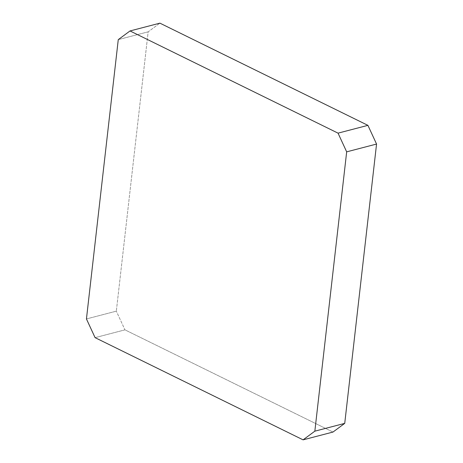 <?xml version="1.0" encoding="UTF-8"?>
<svg xmlns="http://www.w3.org/2000/svg" width="463" height="463" viewBox="0 0 463 463"><rect width="100%" height="100%" fill="white"/><g stroke="black" fill="none" stroke-linecap="round" stroke-linejoin="round"><path stroke-width="0.35" stroke-dasharray="2.31 1.74" d="M148.154 31.831L118.268 39.627L148.154 31.831L159.909 23.15L148.154 31.831L116.329 311.148L148.154 31.831M86.442 318.949L116.329 311.148L86.442 318.949M124.964 329.853L95.083 337.649L124.964 329.853L116.329 311.148L124.964 329.853L332.978 432.054L124.964 329.853"/><path stroke-width="0.69" d="M118.268 39.627L86.442 318.949L118.268 39.627L130.022 30.946L159.909 23.15L367.917 125.351L338.036 133.147L130.022 30.946L338.036 133.147L346.671 151.852L376.558 144.051L344.732 423.373L314.846 431.169L346.671 151.852L314.846 431.169L303.091 439.85L332.978 432.054L303.091 439.85L95.083 337.649L303.091 439.85L314.846 431.169L344.732 423.373L332.978 432.054L344.732 423.373L376.558 144.051L346.671 151.852L338.036 133.147L367.917 125.351L376.558 144.051L367.917 125.351L159.909 23.15L130.022 30.946L118.268 39.627M95.083 337.649L86.442 318.949L95.083 337.649"/></g></svg>

